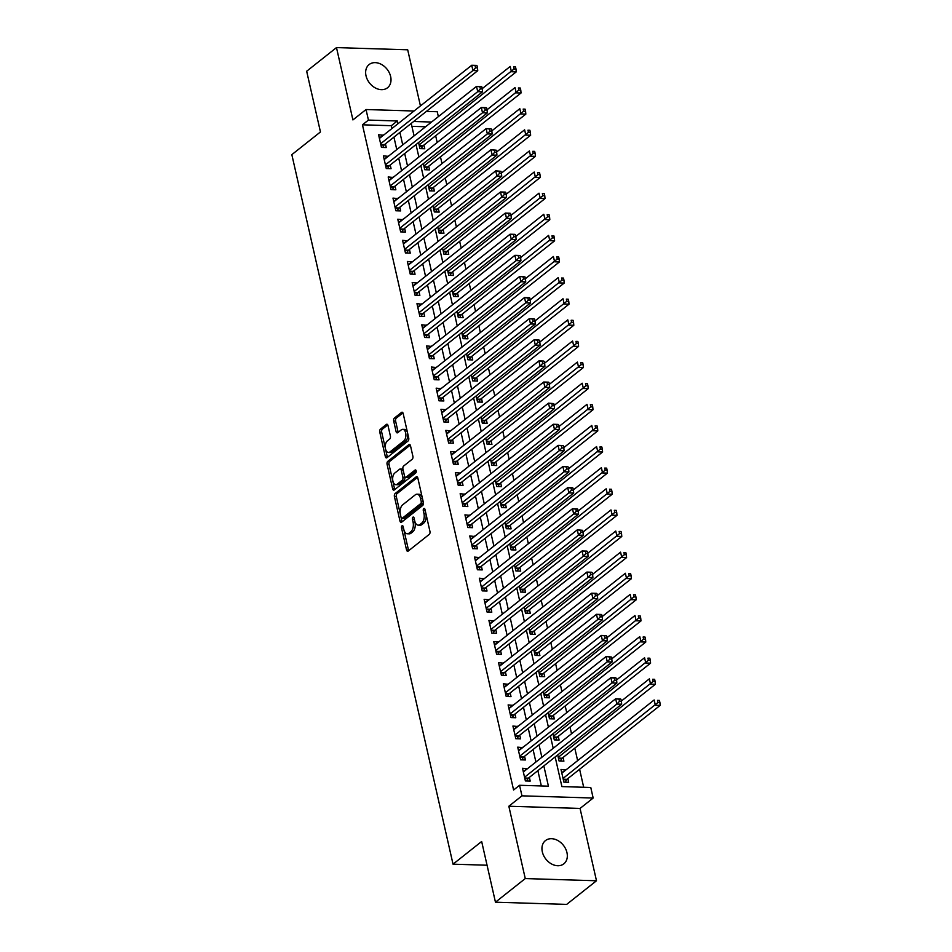 <?xml version="1.0" encoding="UTF-8"?>
<svg xmlns="http://www.w3.org/2000/svg" width="952" height="952" viewBox="0 0 952 952"><rect width="100%" height="100%" fill="white"/><g stroke="black" fill="none" stroke-linecap="round" stroke-linejoin="round"><path stroke-width="1.43" d="M402.018 525.825A1.595 0.881 -88.2 0 0 401.53 527.932L406.54 549.947A2.273 1.261 -88.2 0 0 407.635 551.291A2.273 1.261 -88.2 0 0 408.182 551.089L429.245 534.393A2.273 1.261 -88.2 0 0 429.947 531.394L424.949 509.368A1.595 0.881 -88.2 0 0 424.175 508.427A1.595 0.881 -88.2 0 0 423.795 508.57A1.595 0.881 -88.2 0 0 423.307 510.665L423.949 513.521A7.271 4.034 -88.2 0 1 421.712 523.124L419.963 524.516A7.271 4.034 -88.2 0 1 418.225 525.147A7.271 4.034 -88.2 0 1 414.703 520.851L414.06 517.995A1.595 0.881 -88.2 0 0 413.287 517.055A1.595 0.881 -88.2 0 0 412.906 517.198A1.595 0.881 -88.2 0 0 412.418 519.292L413.073 522.148A7.271 4.034 -88.2 0 1 410.824 531.751L409.074 533.144A7.271 4.034 -88.2 0 1 407.337 533.774A7.271 4.034 -88.2 0 1 403.815 529.479L403.172 526.623A1.595 0.881 -88.2 0 0 402.398 525.683A1.595 0.881 -88.2 0 0 402.018 525.825M403.41 527.658A1.595 0.881 -88.2 0 0 403.458 527.991L408.456 550.006A2.273 1.261 -88.2 0 0 408.705 550.684M425.175 510.391A1.595 0.881 -88.2 0 0 425.235 510.724L425.877 513.58L423.949 513.521M414.287 519.03A1.595 0.881 -88.2 0 0 414.346 519.352L414.989 522.208L413.073 522.148M366.008 75.767A14.815 11.162 51.6 0 0 375.088 87.81A14.815 11.162 51.6 0 0 387.523 87.763A14.815 11.162 51.6 0 0 390.641 76.529A14.815 11.162 51.6 0 0 381.562 64.486A14.815 11.162 51.6 0 0 369.126 64.546A14.815 11.162 51.6 0 0 366.008 75.767M542.319 851.826A14.815 11.162 51.6 0 0 551.398 863.88A14.815 11.162 51.6 0 0 563.846 863.821A14.815 11.162 51.6 0 0 566.952 852.587A14.815 11.162 51.6 0 0 557.872 840.545A14.815 11.162 51.6 0 0 545.437 840.604A14.815 11.162 51.6 0 0 542.319 851.826M388.011 425.568A2.273 1.261 -88.2 0 0 386.917 424.223A2.273 1.261 -88.2 0 0 386.381 424.425L380.467 429.114A2.273 1.261 -88.2 0 0 379.765 432.113L385.322 456.567A2.273 1.261 -88.2 0 0 386.417 457.912A2.273 1.261 -88.2 0 0 386.964 457.71L408.039 441.014A2.273 1.261 -88.2 0 0 408.729 438.015L403.172 413.549A2.273 1.261 -88.2 0 0 402.077 412.204A2.273 1.261 -88.2 0 0 401.542 412.406L394.39 418.071A2.273 1.261 -88.2 0 0 393.7 421.07L396.068 431.542A2.273 1.261 -88.2 0 0 397.174 432.874A2.273 1.261 -88.2 0 0 397.71 432.684L401.256 429.876A6.081 3.368 -88.2 0 1 402.708 429.34A6.081 3.368 -88.2 0 1 405.849 434.195A6.081 3.368 -88.2 0 1 403.779 440.966L389.903 451.962A6.081 3.368 -88.2 0 1 388.452 452.486A6.081 3.368 -88.2 0 1 385.31 447.63A6.081 3.368 -88.2 0 1 387.381 440.871L389.701 439.039A2.273 1.261 -88.2 0 0 390.391 436.04L388.011 425.568M391.974 128.496L391.332 125.7L362.462 124.807L368.436 120.083L366.032 109.528L414.025 111.015M495.457 902.198L525.266 878.565L596.487 880.767L566.666 904.4L495.457 902.198L481.664 841.485L453.033 864.178L291.836 154.64L320.455 131.947L306.663 71.233L336.484 47.6L352.918 119.928L366.032 109.528M596.487 880.767L580.054 808.438L508.844 806.237L525.266 878.565M508.844 806.237L521.958 795.836L519.554 785.281L548.423 786.173L543.83 765.92M362.462 124.807L513.592 790.005L519.554 785.281M395.104 493.576A2.273 1.261 -88.2 0 0 394.414 496.575L399.971 521.03A2.273 1.261 -88.2 0 0 401.066 522.374A2.273 1.261 -88.2 0 0 401.613 522.184L422.676 505.476A2.273 1.261 -88.2 0 0 423.378 502.477L417.821 478.011A2.273 1.261 -88.2 0 0 416.726 476.678A2.273 1.261 -88.2 0 0 416.179 476.869L395.104 493.576L397.032 493.636A2.273 1.261 -88.2 0 0 396.329 496.635L401.887 521.089A2.273 1.261 -88.2 0 0 402.137 521.767M392.64 488.804L387.083 464.338A2.273 1.261 -88.2 0 1 387.785 461.339L408.86 444.643A2.273 1.261 -88.2 0 1 409.396 444.441A2.273 1.261 -88.2 0 1 410.502 445.786L412.882 456.246A2.273 1.261 -88.2 0 1 412.18 459.257L403.636 466.028A2.273 1.261 -88.2 0 0 402.934 469.027L404.505 475.976A2.273 1.261 -88.2 0 0 405.612 477.309A2.273 1.261 -88.2 0 0 406.147 477.119L415.048 470.062A1.595 0.881 -88.2 0 1 415.429 469.919A1.595 0.881 -88.2 0 1 416.25 471.192A1.595 0.881 -88.2 0 1 415.715 472.965L394.283 489.947A2.273 1.261 -88.2 0 1 393.747 490.149A2.273 1.261 -88.2 0 1 392.64 488.804L394.568 488.864L389.011 464.397L387.083 464.338M420.439 105.922L407.694 49.801L336.484 47.6M418.571 142.526L419.951 148.607L424.759 148.75L423.926 145.061M423.366 163.637L424.747 169.718L429.554 169.873L428.721 166.172M428.162 184.759L429.542 190.84L434.362 190.995L433.517 187.294M432.958 205.87L434.338 211.963L439.158 212.106L438.313 208.417M437.765 226.992L439.146 233.073L443.953 233.228L443.108 229.527M442.561 248.103L443.941 254.196L448.749 254.339L447.916 250.65M447.357 269.226L448.737 275.306L453.545 275.461L452.712 271.76M452.152 290.348L453.533 296.429L458.352 296.572L457.507 292.883M456.948 311.459L458.328 317.54L463.148 317.694L462.303 313.993M461.744 332.581L463.136 338.662L467.944 338.805L467.099 335.116M466.551 353.692L467.932 359.785L472.739 359.927L471.894 356.226M471.347 374.814L472.727 380.895L477.535 381.05L476.702 377.349M476.143 395.925L477.523 402.018L482.331 402.16L481.498 398.471M480.938 417.047L482.319 423.128L487.138 423.283L486.293 419.582M485.734 438.158L487.115 444.251L491.934 444.394L491.089 440.705M490.53 459.28L491.922 465.361L496.73 465.516L495.885 461.815M495.337 480.403L496.718 486.484L501.525 486.627L500.681 482.938M500.133 501.514L501.514 507.594L506.321 507.749L505.488 504.048M504.929 522.636L506.309 528.717L511.117 528.86L510.284 525.171M509.725 543.747L511.105 549.84L515.924 549.982L515.08 546.281M514.52 564.869L515.901 570.95L520.72 571.105L519.875 567.404M519.316 585.98L520.708 592.073L525.516 592.215L524.671 588.526M524.124 607.102L525.504 613.183L530.312 613.338L529.479 609.637M528.919 628.225L530.3 634.306L535.107 634.448L534.274 630.759M533.715 649.335L535.095 655.416L539.903 655.571L539.07 651.87M538.511 670.458L539.891 676.539L544.711 676.682L543.866 672.993M543.306 691.568L544.687 697.649L549.506 697.804L548.661 694.103M548.102 712.691L549.494 718.772L554.302 718.927L553.457 715.226M552.91 733.802L554.29 739.894L559.098 740.037L558.265 736.348M557.705 754.924L559.086 761.005L563.893 761.16L563.06 757.459M527.396 768.752L522.517 768.264L525.385 780.938L530.204 781.08L529.36 777.391M522.6 747.629L517.709 747.153L520.589 759.815L525.409 759.97L524.564 756.269M517.805 726.519L512.914 726.031L515.794 738.704L520.601 738.847L519.768 735.158M513.009 705.396L508.118 704.908L510.998 717.582L515.805 717.737L514.972 714.036M508.213 684.286L503.322 683.798L506.202 696.471L511.01 696.614L510.177 692.925M503.406 663.163L498.527 662.675L501.406 675.349L506.214 675.492L505.369 671.803M498.61 642.053L493.731 641.565L496.599 654.226L501.418 654.381L500.573 650.68M493.814 620.93L488.923 620.442L491.803 633.116L496.623 633.258L495.778 629.569M489.019 599.808L484.128 599.332L487.007 611.993L491.815 612.148L490.982 608.447M484.223 578.697L479.332 578.209L482.212 590.883L487.019 591.025L486.186 587.336M479.427 557.574L474.536 557.087L477.416 569.76L482.224 569.915L481.391 566.214M474.62 536.464L469.741 535.976L472.62 548.649L477.428 548.792L476.583 545.103M469.824 515.341L464.945 514.853L467.813 527.527L472.632 527.682L471.787 523.981M465.028 494.231L460.137 493.743L463.017 506.416L467.837 506.559L466.992 502.858M460.232 473.108L455.342 472.62L458.221 485.294L463.029 485.437L462.196 481.748M455.437 451.998L450.546 451.51L453.426 464.171L458.233 464.326L457.4 460.625M450.641 430.875L445.75 430.387L448.63 443.061L453.438 443.204L452.593 439.515M445.833 409.753L440.954 409.277L443.834 421.938L448.642 422.093L447.797 418.392M441.038 388.642L436.147 388.154L439.027 400.828L443.846 400.97L443.001 397.281M436.242 367.52L431.351 367.032L434.231 379.705L439.05 379.86L438.206 376.159M431.446 346.409L426.555 345.921L429.435 358.595L434.243 358.737L433.41 355.048M426.651 325.286L421.76 324.799L424.64 337.472L429.447 337.627L428.614 333.926M421.855 304.176L416.964 303.688L419.844 316.35L424.651 316.504L423.807 312.803M417.047 283.053L412.168 282.565L415.048 295.239L419.856 295.382L419.011 291.693M412.252 261.931L407.361 261.455L410.241 274.116L415.06 274.271L414.215 270.57M407.456 240.82L402.565 240.332L405.445 253.006L410.264 253.149L409.419 249.46M402.66 219.698L397.769 219.21L400.649 231.883L405.457 232.038L404.624 228.337M397.865 198.587L392.974 198.099L395.853 210.773L400.661 210.916L399.828 207.227M393.069 177.465L388.178 176.977L391.058 189.65L395.865 189.805L395.02 186.104M388.261 156.354L383.382 155.866L386.262 168.54L391.07 168.683L390.225 164.982M541.343 785.947L537.868 770.644M535.905 762.016L533.072 749.533M531.109 740.894L528.265 728.411M526.301 719.771L523.469 707.3M521.506 698.661L518.673 686.178M516.71 677.538L513.878 665.067M511.914 656.428L509.082 643.945M507.118 635.305L504.274 622.822M502.323 614.195L499.479 601.712M497.515 593.072L494.683 580.589M492.719 571.962L489.887 559.478M487.924 550.839L485.092 538.356M483.128 529.717L480.296 517.245M478.332 508.606L475.488 496.123M473.537 487.483L470.693 475.012M468.729 466.373L465.897 453.89M463.933 445.25L461.101 432.767M459.138 424.14L456.305 411.657M454.342 403.017L451.51 390.534M449.546 381.895L446.702 369.424M444.751 360.784L441.906 348.301M439.943 339.662L437.111 327.19M435.147 318.551L432.315 306.068M430.352 297.429L427.519 284.945M425.556 276.318L422.724 263.835M420.76 255.195L417.916 242.712M415.964 234.085L413.12 221.602M411.157 212.962L408.325 200.479M406.361 191.84L403.529 179.369M401.565 170.729L398.733 158.246M396.77 149.607L393.938 137.136M383.466 135.232L378.575 134.744L381.454 147.417L386.274 147.56L385.429 143.871M583.683 787.256L579.601 769.275M577.638 760.636L574.794 748.153M571.533 733.766L569.998 727.031M566.737 712.655L565.202 705.92M561.93 691.533L560.407 684.797M557.134 670.422L555.611 663.687M552.338 649.3L550.803 642.564M547.543 628.177L546.008 621.454M542.747 607.067L541.212 600.331M537.951 585.944L536.416 579.221M533.144 564.833L531.621 558.098M528.348 543.711L526.825 536.976M523.552 522.6L522.017 515.865M518.757 501.478L517.222 494.742M513.961 480.367L512.426 473.632M509.165 459.245L507.63 452.509M504.358 438.122L502.834 431.399M499.562 417.012L498.039 410.276M494.766 395.889L493.231 389.154M489.971 374.779L488.435 368.043M485.175 353.656L483.64 346.921M480.367 332.545L478.844 325.81M475.572 311.423L474.048 304.688M470.776 290.3L469.253 283.577M465.98 269.19L464.445 262.454M461.185 248.067L459.649 241.344M456.389 226.957L454.854 220.221M451.581 205.834L450.058 199.099M446.785 184.724L445.262 177.988M441.99 163.601L440.467 156.866M437.194 142.491L435.659 135.755M425.592 126.759L411.895 126.342M565.893 769.942L561.002 769.454L563.881 782.127L568.689 782.27L567.856 778.581M453.033 864.178L487.055 865.225M426.401 111.396L437.242 111.729L438.36 116.644M555.159 756.935L561.906 786.59L590.775 787.482L593.167 798.038L521.958 795.836M580.054 808.438L593.167 798.038M397.936 123.772L397.305 120.975L368.436 120.083M541.866 757.28L539.034 744.809M537.071 736.17L534.227 723.687M532.275 715.047L529.431 702.564M527.467 693.937L524.635 681.453M522.672 672.814L519.84 660.331M517.876 651.703L515.044 639.22M513.08 630.581L510.248 618.098M508.285 609.458L505.441 596.987M503.489 588.348L500.645 575.865M498.681 567.225L495.849 554.754M493.886 546.115L491.053 533.632M489.09 524.992L486.258 512.509M484.294 503.882L481.462 491.399M479.499 482.759L476.654 470.276M474.703 461.637L471.859 449.165M469.895 440.526L467.063 428.043M465.1 419.404L462.267 406.932M460.304 398.293L457.472 385.81M455.508 377.17L452.676 364.687M450.712 356.06L447.868 343.577M445.905 334.937L443.073 322.454M441.109 313.827L438.277 301.344M436.313 292.704L433.481 280.221M431.518 271.582L428.686 259.111M426.722 250.471L423.89 237.988M421.926 229.349L419.082 216.877M417.119 208.238L414.287 195.755M412.323 187.116L409.491 174.632M407.527 166.005L404.695 153.522M402.732 144.882L399.899 132.399M411.228 123.415L414.072 135.898M416.024 144.537L418.868 157.009M420.832 165.648L423.664 178.131M425.627 186.77L428.459 199.254M430.423 207.881L433.255 220.364M435.219 229.004L438.051 241.487M440.014 250.126L442.858 262.597M444.822 271.237L447.654 283.72M449.618 292.359L452.45 304.83M454.413 313.47L457.246 325.953M459.209 334.592L462.041 347.075M464.005 355.703L466.837 368.186M468.8 376.825L471.645 389.308M473.608 397.936L476.44 410.419M478.404 419.058L481.236 431.542M483.2 440.181L486.032 452.652M487.995 461.292L490.827 473.775M492.791 482.414L495.623 494.885M497.587 503.525L500.431 516.008M502.394 524.647L505.226 537.13M507.19 545.758L510.022 558.241M511.986 566.88L514.818 579.363M516.781 588.003L519.613 600.474M521.577 609.113L524.409 621.596M526.373 630.236L529.217 642.707M531.18 651.346L534.012 663.83M535.976 672.469L538.808 684.952M540.772 693.58L543.604 706.063M545.567 714.702L548.4 727.185M550.363 735.813L553.207 748.296M431.553 122.034L413.668 121.487M391.332 125.7L397.305 120.975M565.821 769.597L561.763 772.81M527.325 768.419L523.279 771.62M522.529 747.296L518.471 750.509M517.733 726.174L513.675 729.387M512.926 705.063L508.88 708.276M508.13 683.941L504.084 687.154M503.334 662.83L499.288 666.031M498.539 641.707L494.493 644.921M493.743 620.597L489.685 623.798M488.947 599.474L484.889 602.687M484.14 578.364L480.094 581.565M479.344 557.241L475.298 560.454M474.548 536.119L470.502 539.332M469.752 515.008L465.707 518.221M464.957 493.886L460.899 497.099M460.149 472.775L456.103 475.976M455.353 451.653L451.308 454.866M450.558 430.542L446.512 433.743M445.762 409.419L441.716 412.632M440.966 388.297L436.92 391.51M436.171 367.186L432.113 370.399M431.363 346.064L427.317 349.277M426.567 324.953L422.521 328.154M421.772 303.831L417.726 307.044M416.976 282.72L412.93 285.921M412.18 261.598L408.134 264.811M407.385 240.487L403.327 243.688M402.577 219.365L398.531 222.578M397.781 198.242L393.735 201.455M392.986 177.131L388.94 180.345M388.19 156.009L384.144 159.222M383.394 134.898L379.348 138.099M407.337 533.774L409.265 533.834A7.271 4.034 -88.2 0 0 411.002 533.203L409.074 533.144M414.989 522.208A7.271 4.034 -88.2 0 1 412.752 531.811L411.002 533.203M418.225 525.147L420.153 525.207A7.271 4.034 -88.2 0 0 421.879 524.576L419.963 524.516M425.877 513.58A7.271 4.034 -88.2 0 1 423.64 523.183L421.879 524.576M417.583 477.345L397.032 493.636M401.089 517.46A1.595 0.881 -88.2 0 0 401.863 518.4A1.595 0.881 -88.2 0 0 402.232 518.257L420.736 503.596A1.595 0.881 -88.2 0 0 421.224 501.49L420.546 498.491A7.271 4.034 -88.2 0 0 417.024 494.195A7.271 4.034 -88.2 0 0 415.286 494.826L402.648 504.846A7.271 4.034 -88.2 0 0 400.399 514.449L401.089 517.46M403.41 518.293A1.595 0.881 -88.2 0 0 403.779 518.459A1.595 0.881 -88.2 0 0 404.16 518.316L402.232 518.257M417.024 494.195L418.94 494.255A7.271 4.034 -88.2 0 1 422.462 498.55L423.152 501.549A1.595 0.881 -88.2 0 1 422.652 503.656L404.16 518.316M410.264 445.108L389.713 461.399A2.273 1.261 -88.2 0 0 389.011 464.397M405.612 477.309L407.539 477.368A2.273 1.261 -88.2 0 0 408.075 477.178L416.167 470.764M394.771 473.061A6.081 3.368 -88.2 0 0 392.7 479.82A6.081 3.368 -88.2 0 0 395.842 484.675A6.081 3.368 -88.2 0 0 397.281 484.14L402.172 480.272A2.273 1.261 -88.2 0 0 402.875 477.273L401.292 470.324A2.273 1.261 -88.2 0 0 400.197 468.979A2.273 1.261 -88.2 0 0 399.65 469.181L394.771 473.061M395.842 484.675L397.757 484.735A6.081 3.368 -88.2 0 0 399.209 484.199L397.281 484.14M400.197 468.979L402.113 469.038A2.273 1.261 -88.2 0 1 403.22 470.383L404.802 477.333A2.273 1.261 -88.2 0 1 404.1 480.332L399.209 484.199M394.568 488.864A2.273 1.261 -88.2 0 0 394.806 489.53M388.452 452.486L390.38 452.545A6.081 3.368 -88.2 0 0 391.831 452.022L389.903 451.962M402.708 429.34L404.624 429.4A6.081 3.368 -88.2 0 1 407.765 434.255A6.081 3.368 -88.2 0 1 405.695 441.026L391.831 452.022M402.934 412.882L396.318 418.13A2.273 1.261 -88.2 0 0 395.615 421.129L397.995 431.601A2.273 1.261 -88.2 0 0 398.233 432.267M387.773 424.901L382.383 429.173A2.273 1.261 -88.2 0 0 381.692 432.172L387.25 456.627A2.273 1.261 -88.2 0 0 387.488 457.305M565.19 782.163L566.488 779.843A2.309 1.285 91.8 0 1 566.904 779.331L660.164 705.396L655.357 705.253L654.155 699.97L561.847 773.155M563.048 778.427L657.987 702.481L659.914 702.54L659.438 700.434L657.511 700.374L657.987 702.481M657.511 700.374L659.438 700.434M659.914 702.54L660.164 705.396M524.731 778.034L528.408 778.141L621.68 704.218L616.86 704.063L524.552 777.237M619.502 701.291L616.86 704.063L615.658 698.78L620.478 698.935L619.014 699.184L619.502 701.291L621.418 701.35L620.942 699.244M523.35 771.965L615.658 698.78L619.014 699.184M528.408 778.141A2.309 1.285 -88.2 0 0 528.003 778.653L526.706 780.973M621.68 704.218L621.418 701.35M560.395 761.053L561.692 758.72A2.309 1.285 91.8 0 1 562.108 758.22L655.369 684.286L650.561 684.131L649.359 678.859L621.358 701.053M558.241 757.316L653.191 681.37L655.119 681.43L654.631 679.312L652.715 679.252L653.191 681.37M652.715 679.252L654.631 679.312M655.119 681.43L655.369 684.286M555.599 739.93L556.896 737.61A2.309 1.285 91.8 0 1 557.301 737.098L650.573 663.163L645.765 663.02L644.563 657.737L616.551 679.942M553.445 736.193L648.395 660.248L650.323 660.307L649.835 658.201L647.919 658.141L648.395 660.248M647.919 658.141L649.835 658.201M650.323 660.307L650.573 663.163M550.803 718.808L552.101 716.487A2.309 1.285 91.8 0 1 552.505 715.987L645.777 642.053L640.958 641.898L639.768 636.626L611.755 658.82M548.649 715.071L643.6 639.137L645.515 639.197L645.039 637.078L643.112 637.019L643.6 639.137M643.112 637.019L645.039 637.078M645.515 639.197L645.777 642.053M546.008 697.697L547.305 695.365A2.309 1.285 91.8 0 1 547.709 694.865L640.97 620.93L636.162 620.787L634.96 615.504L606.959 637.709M543.854 693.96L638.804 618.015L640.72 618.074L640.244 615.968L638.316 615.908L638.804 618.015M638.316 615.908L640.244 615.968M640.72 618.074L640.97 620.93M519.935 756.911L523.612 757.03L616.872 683.096L612.065 682.941L519.756 756.126M614.694 680.18L612.065 682.941L610.863 677.669L615.682 677.812L614.218 678.062L614.694 680.18L616.622 680.24L616.146 678.121M518.554 750.842L610.863 677.669L614.218 678.062M523.612 757.03A2.309 1.285 -88.2 0 0 523.195 757.53L521.91 759.863M616.872 683.096L616.622 680.24M515.139 735.801L518.816 735.908L612.077 661.973L607.269 661.83L514.961 735.003M609.899 659.058L607.269 661.83L606.067 656.547L611.351 657.011L609.423 656.951L609.899 659.058L611.827 659.117L611.351 657.011M513.759 729.72L606.067 656.547L609.423 656.951M518.816 735.908A2.309 1.285 -88.2 0 0 518.4 736.42L517.103 738.74M612.077 661.973L611.827 659.117M510.332 714.678L514.02 714.797L607.281 640.863L602.473 640.708L510.153 713.893M605.103 637.947L602.473 640.708L601.271 635.436L606.079 635.579L604.627 635.829L605.103 637.947L607.031 638.007L606.543 635.888M508.963 708.609L601.271 635.436L604.627 635.829M514.02 714.797A2.309 1.285 -88.2 0 0 513.604 715.297L512.307 717.629M607.281 640.863L607.031 638.007M505.536 693.568L509.213 693.675L602.485 619.74L597.678 619.597L505.357 692.77M600.307 616.825L597.678 619.597L596.476 614.314L601.283 614.468L599.831 614.718L600.307 616.825L602.235 616.884L601.747 614.778M504.155 687.487L596.476 614.314L599.831 614.718M509.213 693.675A2.309 1.285 -88.2 0 0 508.808 694.187L507.511 696.507M602.485 619.74L602.235 616.884M541.212 676.574L542.497 674.254A2.309 1.285 91.8 0 1 542.914 673.742L636.174 599.819L631.366 599.665L630.164 594.393L602.164 616.587M539.058 672.838L633.996 596.904L635.924 596.963L635.448 594.845L633.52 594.786L633.996 596.904M633.52 594.786L635.448 594.845M635.924 596.963L636.174 599.819M500.74 672.445L504.417 672.552L597.689 598.63L592.87 598.475L500.562 671.648M595.512 595.714L592.87 598.475L591.68 593.203L596.487 593.346L595.024 593.596L595.512 595.714L597.428 595.773L596.952 593.655M499.36 666.376L591.68 593.203L595.024 593.596M504.417 672.552A2.309 1.285 -88.2 0 0 504.013 673.064L502.715 675.384M597.689 598.63L597.428 595.773M536.404 655.464L537.702 653.131A2.309 1.285 91.8 0 1 538.118 652.632L631.378 578.697L626.571 578.554L625.369 573.271L597.368 595.464M534.262 651.727L629.201 575.782L631.128 575.841L630.652 573.735L628.725 573.675L629.201 575.782M628.725 573.675L630.652 573.735M631.128 575.841L631.378 578.697M495.944 651.323L499.622 651.442L592.894 577.507L588.074 577.364L495.766 650.537M590.716 574.591L588.074 577.364L586.872 572.081L591.692 572.235L590.228 572.485L590.716 574.591L592.632 574.651L592.156 572.545M494.564 645.254L586.872 572.081L590.228 572.485M499.622 651.442A2.309 1.285 -88.2 0 0 499.217 651.942L497.92 654.274M592.894 577.507L592.632 574.651M531.609 634.341L532.906 632.021A2.309 1.285 91.8 0 1 533.31 631.509L626.583 557.586L621.775 557.432L620.573 552.148L592.572 574.353M529.455 630.605L624.405 554.659L626.333 554.718L625.845 552.612L623.929 552.553L624.405 554.659M623.929 552.553L625.845 552.612M626.333 554.718L626.583 557.586M491.149 630.212L494.826 630.319L588.086 556.396L583.278 556.242L490.97 629.415M585.908 553.469L583.278 556.242L582.077 550.958L586.896 551.113L585.432 551.363L585.908 553.469L587.836 553.528L587.36 551.422M489.768 624.143L582.077 550.958L585.432 551.363M494.826 630.319A2.309 1.285 -88.2 0 0 494.409 630.831L493.124 633.151M588.086 556.396L587.836 553.528M526.813 613.231L528.11 610.898A2.309 1.285 91.8 0 1 528.515 610.399L621.787 536.464L616.967 536.309L615.777 531.038L587.765 553.231M524.659 609.494L619.609 533.548L621.537 533.608L621.049 531.49L619.133 531.43L619.609 533.548M619.133 531.43L621.049 531.49M621.537 533.608L621.787 536.464M486.353 609.09L490.03 609.209L583.29 535.274L578.483 535.131L486.174 608.304M581.113 532.358L578.483 535.131L577.281 529.847L582.564 530.3L580.637 530.24L581.113 532.358L583.04 532.418L582.564 530.3M484.973 603.021L577.281 529.847L580.637 530.24M490.03 609.209A2.309 1.285 -88.2 0 0 489.614 609.708L488.317 612.041M583.29 535.274L583.04 532.418M522.017 592.108L523.314 589.788A2.309 1.285 91.8 0 1 523.719 589.276L616.991 515.341L612.172 515.199L610.982 509.915L582.969 532.12M519.863 588.372L614.813 512.426L616.729 512.485L616.253 510.379L614.326 510.32L614.813 512.426M614.326 510.32L616.253 510.379M616.729 512.485L616.991 515.341M481.545 587.979L485.234 588.086L578.495 514.151L573.687 514.009L481.367 587.182M576.317 511.236L573.687 514.009L572.485 508.725L577.293 508.88L575.841 509.13L576.317 511.236L578.245 511.295L577.757 509.189M480.177 581.91L572.485 508.725L575.841 509.13M485.234 588.086A2.309 1.285 -88.2 0 0 484.818 588.598L483.521 590.918M578.495 514.151L578.245 511.295M517.222 570.998L518.507 568.665A2.309 1.285 91.8 0 1 518.923 568.165L612.184 494.231L607.376 494.076L606.174 488.804L578.173 510.998M515.068 567.261L610.006 491.315L611.934 491.375L611.458 489.257L609.53 489.197L610.006 491.315M609.53 489.197L611.458 489.257M611.934 491.375L612.184 494.231M476.75 566.856L480.427 566.976L573.699 493.041L568.891 492.886L476.571 566.071M571.521 490.125L568.891 492.886L567.689 487.614L572.497 487.757L571.045 488.007L571.521 490.125L573.449 490.185L572.961 488.067M475.369 560.788L567.689 487.614L571.045 488.007M480.427 566.976A2.309 1.285 -88.2 0 0 480.022 567.475L478.725 569.808M573.699 493.041L573.449 490.185M512.414 549.875L513.711 547.555A2.309 1.285 91.8 0 1 514.128 547.043L607.388 473.108L602.58 472.965L601.378 467.682L573.378 489.887M510.272 546.139L605.21 470.193L607.138 470.252L606.662 468.146L604.734 468.087L605.21 470.193M604.734 468.087L606.662 468.146M607.138 470.252L607.388 473.108M471.954 545.746L475.631 545.853L568.903 471.918L564.084 471.775L471.775 544.949M566.726 469.003L564.084 471.775L562.894 466.492L567.701 466.647L566.238 466.897L566.726 469.003L568.641 469.062L568.165 466.956M470.574 539.665L562.894 466.492L566.238 466.897M475.631 545.853A2.309 1.285 -88.2 0 0 475.226 546.365L473.929 548.685M568.903 471.918L568.641 469.062M507.618 528.753L508.915 526.432A2.309 1.285 91.8 0 1 509.332 525.92L602.592 451.998L597.785 451.843L596.583 446.571L568.582 468.765M505.464 525.016L600.414 449.082L602.342 449.142L601.866 447.023L599.938 446.964L600.414 449.082M599.938 446.964L601.866 447.023M602.342 449.142L602.592 451.998M467.158 524.623L470.835 524.742L564.096 450.808L559.288 450.653L466.98 523.838M561.93 447.892L559.288 450.653L558.086 445.381L562.906 445.524L561.442 445.774L561.93 447.892L563.846 447.952L563.37 445.833M465.778 518.554L558.086 445.381L561.442 445.774M470.835 524.742A2.309 1.285 -88.2 0 0 470.431 525.242L469.134 527.563M564.096 450.808L563.846 447.952M502.823 507.642L504.12 505.31A2.309 1.285 91.8 0 1 504.524 504.81L597.797 430.875L592.989 430.732L591.787 425.449L563.786 447.642M500.669 503.905L595.619 427.96L597.547 428.019L597.059 425.913L595.143 425.853L595.619 427.96M595.143 425.853L597.059 425.913M597.547 428.019L597.797 430.875M462.363 503.501L466.04 503.62L559.3 429.685L554.492 429.542L462.184 502.715M557.122 426.77L554.492 429.542L553.29 424.259L558.11 424.413L556.646 424.663L557.122 426.77L559.05 426.829L558.574 424.723M460.982 497.432L553.29 424.259L556.646 424.663M466.04 503.62A2.309 1.285 -88.2 0 0 465.623 504.12L464.338 506.452M559.3 429.685L559.05 426.829M498.027 486.52L499.324 484.199A2.309 1.285 91.8 0 1 499.729 483.687L593.001 409.765L588.181 409.61L586.991 404.326L558.979 426.532M495.873 482.783L590.823 406.837L592.751 406.897L592.263 404.79L590.335 404.731L590.823 406.837M590.335 404.731L592.263 404.79M592.751 406.897L593.001 409.765M457.567 482.39L461.244 482.497L554.504 408.575L549.697 408.42L457.388 481.593M552.327 405.659L549.697 408.42L548.495 403.148L553.778 403.6L551.851 403.541L552.327 405.659L554.254 405.719L553.778 403.6M456.187 476.321L548.495 403.148L551.851 403.541M461.244 482.497A2.309 1.285 -88.2 0 0 460.827 483.009L459.53 485.33M554.504 408.575L554.254 405.719M493.231 465.409L494.528 463.077A2.309 1.285 91.8 0 1 494.933 462.577L588.205 388.642L583.386 388.499L582.184 383.216L554.183 405.409M491.077 461.672L586.027 385.727L587.943 385.786L587.467 383.668L585.539 383.608L586.027 385.727M585.539 383.608L587.467 383.668M587.943 385.786L588.205 388.642M452.759 461.268L456.436 461.387L549.709 387.452L544.901 387.309L452.581 460.482M547.531 384.537L544.901 387.309L543.699 382.026L548.507 382.168L547.055 382.43L547.531 384.537L549.459 384.596L548.971 382.49M451.391 455.199L543.699 382.026L547.055 382.43M456.436 461.387A2.309 1.285 -88.2 0 0 456.032 461.887L454.735 464.219M549.709 387.452L549.459 384.596M488.435 444.286L489.721 441.966A2.309 1.285 91.8 0 1 490.137 441.454L583.397 367.52L578.59 367.377L577.388 362.093L549.387 384.299M486.282 440.55L581.22 364.604L583.148 364.664L582.672 362.557L580.744 362.498L581.22 364.604M580.744 362.498L582.672 362.557M583.148 364.664L583.397 367.52M447.964 440.157L451.641 440.264L544.913 366.341L540.093 366.187L447.785 439.36M542.735 363.414L540.093 366.187L538.903 360.903L543.711 361.058L542.259 361.308L542.735 363.414L544.663 363.474L544.175 361.367M446.583 434.088L538.903 360.903L542.259 361.308M451.641 440.264A2.309 1.285 -88.2 0 0 451.236 440.776L449.939 443.096M544.913 366.341L544.663 363.474M483.628 423.176L484.925 420.843A2.309 1.285 91.8 0 1 485.341 420.344L578.602 346.409L573.794 346.254L572.592 340.983L544.592 363.176M481.486 419.439L576.424 343.493L578.352 343.553L577.876 341.435L575.948 341.375L576.424 343.493M575.948 341.375L577.876 341.435M578.352 343.553L578.602 346.409M443.168 419.035L446.845 419.154L540.117 345.219L535.298 345.076L442.989 418.249M537.939 342.303L535.298 345.076L534.108 339.793L538.915 339.935L537.452 340.185L537.939 342.303L539.855 342.363L539.379 340.245M441.787 412.966L534.108 339.793L537.452 340.185M446.845 419.154A2.309 1.285 -88.2 0 0 446.44 419.653L445.143 421.986M540.117 345.219L539.855 342.363M478.832 402.053L480.129 399.733A2.309 1.285 91.8 0 1 480.546 399.221L573.806 325.286L568.998 325.144L567.797 319.86L539.796 342.065M476.678 398.317L571.628 322.371L573.556 322.43L573.08 320.324L571.152 320.265L571.628 322.371M571.152 320.265L573.08 320.324M573.556 322.43L573.806 325.286M438.372 397.924L442.049 398.031L535.31 324.096L530.502 323.954L438.194 397.127M533.132 321.181L530.502 323.954L529.3 318.67L534.12 318.825L532.656 319.075L533.132 321.181L535.06 321.24L534.584 319.134M436.992 391.855L529.3 318.67L532.656 319.075M442.049 398.031A2.309 1.285 -88.2 0 0 441.633 398.543L440.348 400.863M535.31 324.096L535.06 321.24M474.036 380.931L475.334 378.61A2.309 1.285 91.8 0 1 475.738 378.111L569.01 304.176L564.203 304.021L563.001 298.75L535 320.943M471.883 377.206L566.833 301.26L568.76 301.32L568.273 299.202L566.357 299.142L566.833 301.26M566.357 299.142L568.273 299.202M568.76 301.32L569.01 304.176M433.577 376.802L437.254 376.921L530.514 302.986L525.706 302.831L433.398 376.016M528.336 300.07L525.706 302.831L524.504 297.56L529.324 297.702L527.86 297.952L528.336 300.07L530.264 300.13L529.788 298.012M432.196 370.733L524.504 297.56L527.86 297.952M437.254 376.921A2.309 1.285 -88.2 0 0 436.837 377.42L435.54 379.753M530.514 302.986L530.264 300.13M469.241 359.82L470.538 357.488A2.309 1.285 91.8 0 1 470.942 356.988L564.215 283.053L559.395 282.911L558.205 277.627L530.193 299.832M467.087 356.084L562.037 280.138L563.965 280.197L563.477 278.091L561.549 278.032L562.037 280.138M561.549 278.032L563.477 278.091M563.965 280.197L564.215 283.053M428.781 355.691L432.458 355.798L525.718 281.863L520.911 281.721L428.59 354.894M523.54 278.948L520.911 281.721L519.709 276.437L524.992 276.901L523.064 276.842L523.54 278.948L525.468 279.007L524.992 276.901M427.4 349.61L519.709 276.437L523.064 276.842M432.458 355.798A2.309 1.285 -88.2 0 0 432.041 356.31L430.744 358.63M525.718 281.863L525.468 279.007M464.445 338.698L465.742 336.377A2.309 1.285 91.8 0 1 466.147 335.866L559.419 261.943L554.6 261.788L553.398 256.516L525.397 278.71M462.291 334.961L557.241 259.027L559.157 259.087L558.681 256.969L556.753 256.909L557.241 259.027M556.753 256.909L558.681 256.969M559.157 259.087L559.419 261.943M423.973 334.568L427.65 334.688L520.923 260.753L516.115 260.598L423.795 333.771M518.745 257.837L516.115 260.598L514.913 255.326L519.721 255.469L518.269 255.719L518.745 257.837L520.673 257.897L520.185 255.779M422.605 328.5L514.913 255.326L518.269 255.719M427.65 334.688A2.309 1.285 -88.2 0 0 427.246 335.187L425.949 337.508M520.923 260.753L520.673 257.897M459.649 317.587L460.935 315.255A2.309 1.285 91.8 0 1 461.351 314.755L554.611 240.82L549.804 240.677L548.602 235.394L520.601 257.587M457.495 313.851L552.434 237.905L554.361 237.964L553.885 235.858L551.958 235.798L552.434 237.905M551.958 235.798L553.885 235.858M554.361 237.964L554.611 240.82M419.178 313.446L422.855 313.565L516.127 239.63L511.307 239.487L418.999 312.661M513.949 236.715L511.307 239.487L510.117 234.204L514.925 234.359L513.461 234.608L513.949 236.715L515.877 236.774L515.389 234.668M417.797 307.377L510.117 234.204L513.461 234.608M422.855 313.565A2.309 1.285 -88.2 0 0 422.45 314.065L421.153 316.397M516.127 239.63L515.877 236.774M454.842 296.465L456.139 294.144A2.309 1.285 91.8 0 1 456.555 293.632L549.816 219.71L545.008 219.555L543.806 214.271L515.805 236.477M452.7 292.728L547.638 216.782L549.566 216.842L549.09 214.735L547.162 214.676L547.638 216.782M547.162 214.676L549.09 214.735M549.566 216.842L549.816 219.71M414.382 292.335L418.059 292.442L511.331 218.52L506.512 218.365L414.203 291.538M509.153 215.604L506.512 218.365L505.31 213.081L510.129 213.236L508.665 213.486L509.153 215.604L511.069 215.664L510.593 213.545M413.001 286.266L505.31 213.081L508.665 213.486M418.059 292.442A2.309 1.285 -88.2 0 0 417.654 292.954L416.357 295.275M511.331 218.52L511.069 215.664M450.046 275.354L451.343 273.022A2.309 1.285 91.8 0 1 451.76 272.522L545.02 198.587L540.212 198.433L539.01 193.161L511.01 215.354M447.892 271.618L542.842 195.672L544.77 195.731L544.294 193.613L542.366 193.553L542.842 195.672M542.366 193.553L544.294 193.613M544.77 195.731L545.02 198.587M409.586 271.213L413.263 271.332L506.523 197.397L501.716 197.254L409.408 270.428M504.346 194.482L501.716 197.254L500.514 191.971L505.333 192.114L503.87 192.363L504.346 194.482L506.274 194.541L505.798 192.423M408.206 265.144L500.514 191.971L503.87 192.363M413.263 271.332A2.309 1.285 -88.2 0 0 412.847 271.832L411.562 274.164M506.523 197.397L506.274 194.541M445.25 254.232L446.547 251.911A2.309 1.285 91.8 0 1 446.952 251.399L540.224 177.465L535.417 177.322L534.215 172.038L506.202 194.244M443.096 250.495L538.047 174.549L539.974 174.609L539.486 172.502L537.571 172.443L538.047 174.549M537.571 172.443L539.486 172.502M539.974 174.609L540.224 177.465M404.79 250.102L408.467 250.209L501.728 176.287L496.92 176.132L404.612 249.305M499.55 173.359L496.92 176.132L495.718 170.848L501.002 171.312L499.074 171.253L499.55 173.359L501.478 173.419L501.002 171.312M403.41 244.033L495.718 170.848L499.074 171.253M408.467 250.209A2.309 1.285 -88.2 0 0 408.051 250.721L406.754 253.042M501.728 176.287L501.478 173.419M440.455 233.121L441.752 230.789A2.309 1.285 91.8 0 1 442.156 230.289L535.429 156.354L530.609 156.199L529.419 150.928L501.406 173.121M438.301 229.384L533.251 153.439L535.167 153.498L534.691 151.38L532.763 151.32L533.251 153.439M532.763 151.32L534.691 151.38M535.167 153.498L535.429 156.354M399.995 228.98L403.672 229.099L496.932 155.164L492.125 155.009L399.804 228.194M494.754 152.249L492.125 155.009L490.923 149.738L496.206 150.19L494.278 150.13L494.754 152.249L496.682 152.308L496.206 150.19M398.614 222.911L490.923 149.738L494.278 150.13M403.672 229.099A2.309 1.285 -88.2 0 0 403.255 229.599L401.958 231.931M496.932 155.164L496.682 152.308M435.659 211.999L436.956 209.678A2.309 1.285 91.8 0 1 437.361 209.166L530.633 135.232L525.813 135.089L524.611 129.805L496.611 152.011M433.505 208.262L528.455 132.316L530.371 132.376L529.895 130.269L527.967 130.21L528.455 132.316M527.967 130.21L529.895 130.269M530.371 132.376L530.633 135.232M395.187 207.869L398.864 207.976L492.136 134.042L487.329 133.899L395.009 207.072M489.959 131.126L487.329 133.899L486.127 128.615L490.935 128.77L489.483 129.02L489.959 131.126L491.887 131.186L491.399 129.079M393.819 201.788L486.127 128.615L489.483 129.02M398.864 207.976A2.309 1.285 -88.2 0 0 398.46 208.488L397.162 210.809M492.136 134.042L491.887 131.186M430.863 190.876L432.148 188.555A2.309 1.285 91.8 0 1 432.565 188.056L525.825 114.121L521.018 113.966L519.816 108.695L491.815 130.888M428.709 187.139L523.648 111.206L525.575 111.265L525.099 109.147L523.172 109.087L523.648 111.206M523.172 109.087L525.099 109.147M525.575 111.265L525.825 114.121M390.391 186.747L394.068 186.866L487.341 112.931L482.521 112.776L390.213 185.961M485.163 110.016L482.521 112.776L481.331 107.505L486.139 107.647L484.675 107.897L485.163 110.016L487.091 110.075L486.603 107.957M389.011 180.678L481.331 107.505L484.675 107.897M394.068 186.866A2.309 1.285 -88.2 0 0 393.664 187.365L392.367 189.698M487.341 112.931L487.091 110.075M426.056 169.765L427.353 167.433A2.309 1.285 91.8 0 1 427.769 166.933L521.03 92.999L516.222 92.856L515.02 87.572L487.019 109.777M423.914 166.029L518.852 90.083L520.78 90.142L520.304 88.036L518.376 87.977L518.852 90.083M518.376 87.977L520.304 88.036M520.78 90.142L521.03 92.999M385.596 165.624L389.273 165.743L482.545 91.809L477.725 91.666L385.417 164.839M480.367 88.893L477.725 91.666L476.524 86.382L481.343 86.537L479.879 86.787L480.367 88.893L482.283 88.953L481.807 86.846M384.215 159.555L476.524 86.382L479.879 86.787M389.273 165.743A2.309 1.285 -88.2 0 0 388.868 166.255L387.571 168.575M482.545 91.809L482.283 88.953M421.26 148.643L422.557 146.322A2.309 1.285 91.8 0 1 422.974 145.811L516.234 71.888L511.426 71.733L510.224 66.45L482.224 88.655M419.106 144.906L514.056 68.972L515.984 69.02L515.508 66.914L513.58 66.854L514.056 68.972M513.58 66.854L515.508 66.914M515.984 69.02L516.234 71.888M380.8 144.514L384.477 144.621L477.737 70.698L472.93 70.543L380.622 143.716M475.56 67.782L472.93 70.543L471.728 65.272L476.547 65.414L475.084 65.664L475.56 67.782L477.487 67.842L477.012 65.724M379.42 138.445L471.728 65.272L475.084 65.664M384.477 144.621A2.309 1.285 -88.2 0 0 384.061 145.132L382.775 147.453M477.737 70.698L477.487 67.842M403.458 527.991L401.53 527.932M425.235 510.724L423.307 510.665M414.346 519.352L412.418 519.292M412.752 531.811L410.824 531.751M423.64 523.183L421.712 523.124M408.456 550.006L406.54 549.947M417.25 476.904L416.179 476.869M401.887 521.089L399.971 521.03M396.329 496.635L394.414 496.575M422.652 503.656L420.736 503.596M423.152 501.549L421.224 501.49M422.462 498.55L420.546 498.491M389.713 461.399L387.785 461.339M409.931 444.667L408.86 444.643M408.075 477.178L406.147 477.119M415.798 470.086L415.048 470.062M404.1 480.332L402.172 480.272M404.802 477.333L402.875 477.273M403.22 470.383L401.292 470.324M405.695 441.026L403.779 440.966M397.995 431.601L396.068 431.542M395.615 421.129L393.7 421.07M396.318 418.13L394.39 418.071M402.601 412.442L401.542 412.406M387.25 456.627L385.322 456.567M381.692 432.172L379.765 432.113M382.383 429.173L380.467 429.114M387.44 424.461L386.381 424.425M566.488 779.843L563.346 779.747M566.904 779.331L563.227 779.224M524.85 778.558L528.003 778.653M561.692 758.72L558.538 758.625M562.108 758.22L558.419 758.101M556.896 737.61L553.743 737.502M557.301 737.098L553.624 736.991M552.101 716.487L548.947 716.392M552.505 715.987L548.828 715.868M547.305 695.365L544.151 695.269M547.709 694.865L544.032 694.746M520.054 757.435L523.195 757.53M515.258 736.312L518.4 736.42M510.45 715.202L513.604 715.297M505.655 694.079L508.808 694.187M542.497 674.254L539.356 674.159M542.914 673.742L539.237 673.635M500.859 672.969L504.013 673.064M537.702 653.131L534.56 653.036M538.118 652.632L534.441 652.513M496.063 651.846L499.217 651.942M532.906 632.021L529.752 631.926M533.31 631.509L529.633 631.402M491.268 630.736L494.409 630.831M528.11 610.898L524.957 610.803M528.515 610.399L524.838 610.28M486.472 609.613L489.614 609.708M523.314 589.788L520.161 589.681M523.719 589.276L520.042 589.169M481.664 588.503L484.818 588.598M518.507 568.665L515.365 568.57M518.923 568.165L515.246 568.047M476.869 567.38L480.022 567.475M513.711 547.555L510.57 547.448M514.128 547.043L510.45 546.936M472.073 546.258L475.226 546.365M508.915 526.432L505.774 526.337M509.332 525.92L505.655 525.813M467.277 525.147L470.431 525.242M504.12 505.31L500.966 505.214M504.524 504.81L500.847 504.691M462.482 504.024L465.623 504.12M499.324 484.199L496.17 484.104M499.729 483.687L496.052 483.58M457.686 482.914L460.827 483.009M494.528 463.077L491.375 462.981M494.933 462.577L491.256 462.458M452.878 461.791L456.032 461.887M489.721 441.966L486.579 441.871M490.137 441.454L486.46 441.347M448.083 440.681L451.236 440.776M484.925 420.843L481.783 420.748M485.341 420.344L481.664 420.225M443.287 419.558L446.44 419.653M480.129 399.733L476.988 399.626M480.546 399.221L476.869 399.114M438.491 398.448L441.633 398.543M475.334 378.61L472.18 378.515M475.738 378.111L472.061 377.992M433.695 377.325L436.837 377.42M470.538 357.488L467.384 357.393M470.942 356.988L467.265 356.869M428.9 356.203L432.041 356.31M465.742 336.377L462.589 336.282M466.147 335.866L462.47 335.758M424.092 335.092L427.246 335.187M460.935 315.255L457.793 315.16M461.351 314.755L457.674 314.636M419.296 313.97L422.45 314.065M456.139 294.144L452.997 294.049M456.555 293.632L452.878 293.525M414.501 292.859L417.654 292.954M451.343 273.022L448.202 272.926M451.76 272.522L448.083 272.403M409.705 271.736L412.847 271.832M446.547 251.911L443.394 251.816M446.952 251.399L443.275 251.292M404.909 250.626L408.051 250.721M441.752 230.789L438.598 230.693M442.156 230.289L438.479 230.17M400.114 229.503L403.255 229.599M436.956 209.678L433.803 209.571M437.361 209.166L433.684 209.059M395.306 208.381L398.46 208.488M432.148 188.555L429.007 188.46M432.565 188.056L428.888 187.937M390.51 187.27L393.664 187.365M427.353 167.433L424.211 167.338M427.769 166.933L424.092 166.814M385.715 166.148L388.868 166.255M422.557 146.322L419.404 146.227M422.974 145.811L419.296 145.704M380.919 145.037L384.061 145.132M403.779 518.459L401.863 518.4"/></g></svg>
